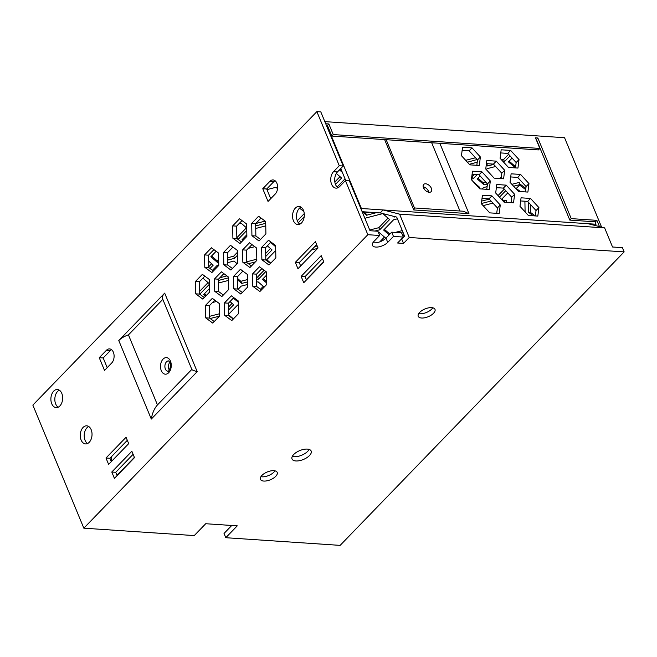 <?xml version="1.0" encoding="UTF-8"?>
<svg xmlns="http://www.w3.org/2000/svg" width="657" height="657" viewBox="0 0 657 657"><rect width="100%" height="100%" fill="white"/><g stroke="black" fill="none" stroke-linecap="round" stroke-linejoin="round"><path stroke-width="0.99" d="M421.589 318.021A9.075 4.205 157.5 0 0 431.181 315.171A9.075 4.205 157.5 0 0 434.991 309.357A9.075 4.205 157.5 0 0 431.624 307.64A9.075 4.205 157.5 0 0 422.032 310.498A9.075 4.205 157.5 0 0 418.23 316.304A9.075 4.205 157.5 0 0 421.589 318.021M418.706 313.619A9.075 4.205 157.5 0 0 419.831 313.775A9.075 4.205 157.5 0 0 432.749 307.805M263.802 481.064A9.075 4.205 157.5 0 0 273.394 478.206A9.075 4.205 157.5 0 0 277.205 472.399A9.075 4.205 157.5 0 0 273.846 470.683A9.075 4.205 157.5 0 0 264.245 473.541A9.075 4.205 157.5 0 0 260.443 479.347A9.075 4.205 157.5 0 0 263.802 481.064M260.928 476.662A9.075 4.205 157.5 0 0 262.044 476.818A9.075 4.205 157.5 0 0 274.963 470.847M295.855 460.959A10.364 4.804 157.5 0 0 306.819 457.699A10.364 4.804 157.5 0 0 311.172 451.063A10.364 4.804 157.5 0 0 307.336 449.101A10.364 4.804 157.5 0 0 296.364 452.361A10.364 4.804 157.5 0 0 292.02 458.997A10.364 4.804 157.5 0 0 295.855 460.959M292.308 456.393A10.364 4.804 157.5 0 0 294.098 456.714A10.364 4.804 157.5 0 0 309.127 449.421M303.46 210.322A9.075 5.872 -86.2 0 0 299.05 206.454A9.075 5.872 -86.2 0 0 293.457 211.143A9.075 5.872 -86.2 0 0 293.416 220.695A9.075 5.872 -86.2 0 0 297.835 224.554A9.075 5.872 -86.2 0 0 303.419 219.865A9.075 5.872 -86.2 0 0 303.46 210.322M300.98 207.119A9.075 5.872 -86.2 0 0 297.366 220.957A9.075 5.872 -86.2 0 0 299.838 224.16M61.791 393.371A9.075 5.872 -86.2 0 0 57.381 389.511A9.075 5.872 -86.2 0 0 51.788 394.2A9.075 5.872 -86.2 0 0 51.747 403.751A9.075 5.872 -86.2 0 0 56.165 407.611A9.075 5.872 -86.2 0 0 61.75 402.922A9.075 5.872 -86.2 0 0 61.791 393.371M59.311 390.168A9.075 5.872 -86.2 0 0 55.697 404.014A9.075 5.872 -86.2 0 0 58.169 407.217M91.167 429.686A9.075 5.872 -86.2 0 0 86.757 425.818A9.075 5.872 -86.2 0 0 81.164 430.507A9.075 5.872 -86.2 0 0 81.131 440.059A9.075 5.872 -86.2 0 0 85.541 443.918A9.075 5.872 -86.2 0 0 91.134 439.229A9.075 5.872 -86.2 0 0 91.167 429.686M88.695 426.483A9.075 5.872 -86.2 0 0 85.073 440.321A9.075 5.872 -86.2 0 0 87.545 443.524M169.859 362.27A5.182 3.351 -86.2 0 0 168.931 369.267A5.182 3.351 -86.2 0 0 169.334 370.047M83.833 528.179L367.838 234.697L379.672 235.493L377.915 231.248L370.022 230.722L349.368 180.856L345.426 180.593L339.685 186.514A9.075 5.872 93.8 0 1 336.006 188.14A9.075 5.872 93.8 0 1 331.596 184.28A9.075 5.872 93.8 0 1 333.534 171.666L339.275 165.736L316.863 111.624L32.85 405.098L83.833 528.179L194.242 535.586L205.715 523.728L237.259 525.846L225.786 537.705L340.137 545.376L624.15 251.902L409.245 237.481L399.579 214.141L604.629 227.897L612.538 246.999L622.393 247.656L624.15 251.902M338.01 187.746A9.075 5.872 93.8 0 1 335.538 184.543A9.075 5.872 93.8 0 1 337.476 171.929L333.534 171.666M429.177 192.271A5.182 3.137 44.1 0 0 431.148 191.63A5.182 3.137 44.1 0 0 430.639 186.982A5.182 3.137 44.1 0 0 425.662 183.788A5.182 3.137 44.1 0 0 423.699 184.428A5.182 3.137 44.1 0 0 424.2 189.076A5.182 3.137 44.1 0 0 429.177 192.271M428.791 192.23A5.182 3.137 44.1 0 0 423.182 186.793M111.509 349.655A7.777 5.034 -86.2 0 0 110.36 350.551L103.19 357.966L107.206 367.657M275.028 180.683A7.777 5.034 -86.2 0 0 273.887 181.587L266.709 188.994L270.725 198.685M337.476 171.929L343.217 165.999L320.805 111.887L316.863 111.624M233.793 297.637L228.406 303.206L228.62 315.582L233.276 319.031M261.905 268.59L256.517 274.158L256.731 286.534L261.379 289.983M270.988 242.063L265.6 247.632L265.814 260.008L270.462 263.457M242.014 220.571L236.627 226.139L236.84 238.516L241.489 241.973M261.043 218.058L255.655 223.618L255.869 236.003L260.517 239.452M204.828 276.145L199.441 281.713L199.646 294.09L204.302 297.539M232.931 247.098L227.544 252.666L227.757 265.042L232.414 268.499M213.903 249.619L208.524 255.187L208.729 267.563L213.385 271.012M214.765 300.159L209.386 305.719L209.591 318.095L214.248 321.552M223.848 273.624L218.461 279.192L218.674 291.568L223.331 295.026M242.876 271.111L237.489 276.679L237.703 289.055L242.351 292.505M251.96 244.585L246.572 250.145L246.786 262.529L251.434 265.978M133.116 454.307L115.722 472.284L117.102 475.611M127.318 440.305L109.924 458.282L111.296 461.608M322.456 258.661L305.062 276.638L306.441 279.964M316.658 244.659L299.264 262.628L300.643 265.962M372.938 242.671A9.075 4.205 157.5 0 0 385.979 238.105L391.712 232.176L401.575 232.841L403.332 237.078L397.592 243.008L403.505 243.41L409.245 237.481M401.345 239.14L404.613 236.2L396.705 217.097L380.231 212.917L383.097 209.953L399.579 214.141M225.786 537.705L224.029 533.459L231.757 525.477M367.838 234.697L345.426 180.593M328.853 123.959L333.247 134.57L331.81 136.056L327.416 125.446L328.853 123.959L325.716 123.754M333.247 134.57L539.865 148.441L535.471 137.83L537.837 137.986L571.237 218.625L596.868 220.341L595.439 221.828L569.808 220.103L571.237 218.625M599.455 226.583L596.868 220.341M601.598 227.133L564.56 137.715L324.837 121.627M391.712 232.176L393.469 236.421L403.332 237.078M525.419 191.918L526.093 186.547L517.708 177.406L510.719 176.938M535.356 215.923L536.038 210.552L527.653 201.412L520.664 200.943M476.834 165.318L477.516 159.947L469.131 150.806L462.142 150.338M486.78 189.323L487.461 183.952L479.076 174.811L472.087 174.343M511.072 202.627L511.754 197.256L503.369 188.116L496.372 187.647M501.127 178.622L501.808 173.243L493.423 164.11L486.426 163.634M496.725 213.336L497.406 207.957L489.022 198.825L482.024 198.357M515.474 167.913L516.156 162.534L507.771 153.401L500.774 152.933M362.147 211.702L380.231 212.917M340.761 168.537L345.771 180.609M569.808 220.103L536.408 139.473L537.837 137.986M492.947 203.103L483.109 205.649M507.779 192.92L501.529 199.375M513.618 186.21L520.081 184.543L516.772 187.968L515.523 188.288M314.81 246.572L317.191 245.948M266.611 275.061L262.463 279.348L266.742 283.044M238.507 304.791L237.62 305.02L228.603 314.342M270.643 242.417L275.661 246.753M252.042 265.354L250.966 265.633M256.608 279.578L258.521 279.085L265.847 271.513M237.547 279.816L241.719 283.422L247.656 281.886M216.555 301.481L212.466 302.532M228.529 310.071L233.678 304.758L229.991 301.571M210.174 318.53L219.504 316.116M237.062 263.687L233.991 261.034L227.716 262.652M218.765 264.968L217.196 265.371L212.425 270.306M218.485 280.44L228.513 277.845M265.765 225.868L255.737 228.455M251.631 244.921L252.214 244.774M246.851 234.73L242.039 239.698L242.934 240.478M209.977 268.491L213.254 265.108L208.622 261.108M495.6 166.484L487.157 168.66L486.27 169.58M480.111 175.945L477.22 178.934L484.078 184.863L487.453 183.985M477.113 163.125L476.35 162.468L469.328 164.283M471.48 179.131L473.278 178.671L477.13 174.68M255.696 225.901L265.724 223.314M227.675 260.098L234.508 258.332L237.662 255.072M216.137 251.278L210.848 256.747L217.705 262.669L218.715 262.414M385.84 238.245L379.188 232.504L378.506 232.677M404.137 235.042L402.642 235.428M487.116 186.645L483.568 187.557L482.156 189.019M499.484 197.149L505.734 190.694M481.367 203.53L491.042 201.034M478.969 187.968L479.626 187.294L473.492 181.997M467.423 162.213L477.122 159.511M424.923 187.409L423.847 188.518M345.032 178.835L337.115 187.015M246.736 228.045L241.176 223.24L238.861 223.84M236.824 237.415L238.097 239.435L246.777 230.467M335.472 184.379L341.615 178.031L336.318 173.464M339.455 169.884L342.363 172.397M393.017 216.161L394.093 217.097L395.383 216.761M277.533 188.666L275.956 187.294L266.972 189.618M512.082 158.099L508.411 161.885L515.49 167.757M503.393 161.901L504.469 161.622L510.037 155.873M486.287 164.767L487.666 165.966L493.694 164.406M362.418 211.726L366.491 215.241L376.469 212.663M317.627 248.403L311.492 249.988M374.876 231.05L379.697 229.802L389.634 219.528L382.776 213.607L365.974 217.943L365.103 218.847M397.411 218.806L393.584 219.799L383.639 230.065L389.149 234.828M401.682 233.104L403.176 232.718M275.726 250.457L266.2 260.295M264.171 287.109L258.004 281.779L256.657 282.132M247.697 284.448L241.209 286.123L238.089 289.343M233.301 298.147L238.466 302.228M209.55 283.906L202.89 278.149M199.794 294.196L209.55 284.12M303.838 211.39L299.477 208.17M298.352 222.731L304.224 216.67M254.785 246.679L248.387 248.33L246.572 250.202M265.748 256.419L272.047 249.915L267.333 245.841M248.403 263.728L255.351 261.929M228.562 280.408L218.526 282.995M209.624 288.382L203.67 294.541L205.592 296.2M327.547 125.766L326.718 126.169M595.012 221.795L596.03 224.242L361.416 208.499L327.137 125.742M588.146 223.717L604.629 227.897M518.422 191.45L527.891 192.082L528.967 183.582L520.582 174.442L511.113 173.809L510.037 182.309L518.422 191.45M528.368 215.455L537.828 216.096L538.912 207.587L530.528 198.447L521.058 197.814L519.983 206.323L528.368 215.455M469.845 164.85L479.306 165.482L480.382 156.982L471.997 147.841L462.536 147.209L461.46 155.709L469.845 164.85M479.791 188.855L489.251 189.495L490.327 180.987L481.942 171.847L472.482 171.214L471.406 179.714L479.791 188.855M504.075 202.159L513.544 202.791L514.62 194.291L506.235 185.151L496.774 184.518L495.69 193.018L504.075 202.159M494.13 178.146L503.599 178.786L504.675 170.278L496.29 161.146L486.829 160.505L485.745 169.013L494.13 178.146M489.736 212.868L499.197 213.5L500.273 204.992L491.888 195.86L482.427 195.219L481.343 203.727L489.736 212.868M508.477 167.445L517.946 168.077L519.022 159.577L510.637 150.437L501.168 149.796L500.092 158.304L508.477 167.445M533.246 215.783L528.466 212.244L528.294 202.11M596.03 224.242L594.889 225.425M525.707 189.61L519.572 185.069M516.772 187.968L516.262 188.485L520.434 191.581M524.91 201.231L525.091 211.883M504.699 202.2L504.666 200.467L503.574 201.6M511.877 184.313L519.202 182.424L520.081 184.543M501.948 198.94L504.034 201.124M506.67 202.331L506.637 200.599L504.666 200.467M525.863 188.395L519.827 183.927M535.217 215.915L530.437 212.375L530.298 204.294M263.178 278.601L266.717 281.664M228.603 314.728L233.416 318.883M237.522 278.428L240.84 281.303L247.615 279.553M256.567 277.238L257.643 276.958L264.139 270.249M209.567 316.337L219.594 313.742M228.472 307.098L232.077 303.37M219.881 277.73L226.928 275.907M242.762 238.959L243.657 239.731M208.721 266.767L211.653 263.728M477.935 178.187L483.199 182.736L485.745 182.079M499.558 178.515L501.324 177.029M471.783 176.7L474.379 174.499M255.729 223.544L265.157 221.105M211.562 256L216.826 260.55L218.674 260.073M227.634 257.758L233.629 256.214L237.612 252.091M379.779 241.875L384.452 237.046M481.68 201.099L489.301 199.128M498.055 195.597L504.305 189.134M477.549 186.416L478.025 185.915M465.682 160.308L475.52 157.77M237.218 237.317L246.441 227.79M334.832 182.005L340.014 176.651M340.178 169.145L341.484 170.278M509.134 161.146L514.39 165.695L515.794 165.334M486.566 163.65L487.346 163.7M501.652 160.004L503.591 159.503L508.608 154.313M364.126 211.841L365.612 213.123L369.25 212.186M369.735 230.024L378.818 227.675L388.041 218.149M384.361 229.326L389.626 233.876L390.225 233.72M395.259 232.414L402.298 230.599M266.767 259.704L270.758 263.153M260.418 289.277L263.268 286.329M199.605 291.371L208.064 282.625M297.293 220.793L304.257 213.599M246.769 261.798L256.805 259.203M265.699 253.446L270.454 248.535M204.384 293.794L206.314 295.461M223.117 294.862L223.602 294.738M237.251 300.2L238.13 302.319M378.818 227.675L379.697 229.802M365.612 213.123L366.491 215.241M503.591 159.503L504.469 161.622M486.788 163.839L487.666 165.966M514.39 165.695L515.277 167.814M393.789 216.358L394.093 217.097M476.465 158.797L476.867 159.774M233.629 256.214L234.508 258.332M216.826 260.55L217.705 262.669M472.399 176.544L473.278 178.671M483.199 182.736L484.078 184.863M257.643 276.958L258.521 279.085M240.84 281.303L241.719 283.422M379.672 235.493L373.932 241.423A9.075 4.205 157.5 0 0 372.453 245.357A9.075 4.205 157.5 0 0 378.974 246.827A9.075 4.205 157.5 0 0 387.737 242.351L393.469 236.421M528.466 212.244L530.437 212.375M331.81 136.056L538.436 149.919L539.865 148.441M343.217 165.999L339.275 165.736M104.52 370.433L111.69 363.017A7.777 5.034 -86.2 0 0 113.981 354.484A7.777 5.034 -86.2 0 0 109.579 348.9A7.777 5.034 -86.2 0 0 106.418 350.288L99.248 357.704L104.52 370.433M268.04 201.461L275.217 194.053A7.777 5.034 -86.2 0 0 277.5 185.512A7.777 5.034 -86.2 0 0 273.098 179.928A7.777 5.034 -86.2 0 0 269.937 181.316L262.767 188.731L268.04 201.461M191.869 369.513L162.558 298.746A12.959 6.003 -22.5 0 1 164.677 293.121L118.777 340.556A12.959 6.003 -22.5 0 1 128.452 334.889L157.458 404.917L191.828 369.406M295.322 262.365L297.958 268.729L318.037 247.985L315.401 241.62L295.322 262.365L299.264 262.628M301.12 276.375L303.756 282.74L323.835 261.987L321.199 255.622L301.12 276.375L305.062 276.638M126.062 437.266L105.974 458.019L108.619 464.384L128.698 443.631L126.062 437.266M131.86 451.269L111.78 472.022L114.417 478.386L134.496 457.633L131.86 451.269M249.939 267.522L256.821 260.41L256.608 248.034L249.512 242.77L242.63 249.882L242.844 262.266L249.939 267.522M240.856 294.049L247.738 286.937L247.533 274.56L240.429 269.296L233.547 276.408L233.761 288.793L240.856 294.049M221.409 271.817L214.519 278.929L214.732 291.306L221.828 296.57L228.718 289.458L228.505 277.082L221.409 271.817M212.745 323.096L219.635 315.984L219.422 303.608L212.326 298.344L205.436 305.456L205.649 317.832L212.745 323.096M204.787 267.3L211.883 272.565L218.773 265.453L218.559 253.068L211.464 247.804L204.573 254.924L204.787 267.3L208.729 267.563M223.815 264.779L230.911 270.043L237.793 262.931L237.588 250.555L230.492 245.291L223.602 252.403L223.815 264.779L227.757 265.042M202.799 299.091L209.69 291.979L209.476 279.595L202.381 274.33L195.499 281.451L195.704 293.827L202.799 299.091M265.904 233.884L265.691 221.508L258.595 216.243L251.713 223.355L251.927 235.732L259.022 240.996L265.904 233.884M246.876 236.405L246.671 224.029L239.567 218.765L232.685 225.877L232.898 238.253L239.994 243.517L246.876 236.405M268.968 265.009L275.85 257.889L275.636 245.513L268.541 240.248L261.658 247.369L261.872 259.745L268.968 265.009M259.885 291.536L266.767 284.424L266.553 272.039L259.458 266.775L252.575 273.895L252.789 286.271L259.885 291.536M224.678 315.319L231.773 320.583L238.655 313.463L238.45 301.087L231.354 295.822L224.464 302.934L224.678 315.319L228.62 315.582M360.997 208.926L361.416 208.499M401.747 239.164L403.505 243.41M459.941 211.012L431.674 142.758M386.176 139.703L414.485 208.031L413.762 209.953L384.624 139.596M414.452 207.957L463.316 211.234L468.967 213.656L413.762 209.953M507.771 153.401L510.637 150.437M516.156 162.534L519.022 159.577M489.022 198.825L491.888 195.86M497.406 207.957L500.273 204.992M493.423 164.11L496.29 161.146M501.808 173.243L504.675 170.278M503.369 188.116L506.235 185.151M511.754 197.256L514.62 194.291M479.076 174.811L481.942 171.847M487.461 183.952L490.327 180.987M469.131 150.806L471.997 147.841M477.516 159.947L480.382 156.982M527.653 201.412L530.528 198.447M536.038 210.552L538.912 207.587M517.708 177.406L520.582 174.442M526.093 186.547L528.967 183.582M228.406 303.206L224.464 302.934M256.731 286.534L252.789 286.271M256.517 274.158L252.575 273.895M265.814 260.008L261.872 259.745M265.6 247.632L261.658 247.369M236.84 238.516L232.898 238.253M236.627 226.139L232.685 225.877M255.869 236.003L251.927 235.732M255.655 223.618L251.713 223.355M199.646 294.09L195.704 293.827M199.441 281.713L195.499 281.451M227.544 252.666L223.602 252.403M208.524 255.187L204.573 254.924M209.591 318.095L205.649 317.832M209.386 305.719L205.436 305.456M218.461 279.192L214.519 278.929M218.674 291.568L214.732 291.306M237.703 289.055L233.761 288.793M237.489 276.679L233.547 276.408M246.786 262.529L242.844 262.266M246.572 250.145L242.63 249.882M115.722 472.284L111.78 472.022M109.924 458.282L105.974 458.019M162.821 299.378L128.452 334.889M164.677 293.121L197.199 371.64C193.47 370.589 191.704 369.825 191.885 369.341M197.199 371.64L151.299 419.067C152.293 413.146 154.346 408.424 157.458 404.917M266.709 188.994L262.767 188.731M103.19 357.966L99.248 357.704M116.979 475.323L134.381 457.346M306.318 279.677L323.72 261.7M111.214 456.952A25.919 16.77 -86.2 0 0 111.55 461.345M165.383 369.029A5.182 3.351 -86.2 0 0 167.905 371.238C167.946 373.045 172.142 365.9 169.966 362.516L168.594 360.898A5.182 3.351 -86.2 0 0 165.4 363.576A5.182 3.351 -86.2 0 0 165.383 369.029M170.475 361.169A8.295 5.363 93.8 0 1 168.693 372.7A8.295 5.363 93.8 0 1 161.294 370.655A8.295 5.363 93.8 0 1 163.067 359.116A8.295 5.363 93.8 0 1 170.475 361.169M439.829 143.3L468.967 213.656M151.299 419.067L118.777 340.556M385.979 238.105L387.737 242.351M273.887 181.587L269.937 181.316M110.36 350.551L106.418 350.288"/></g></svg>
